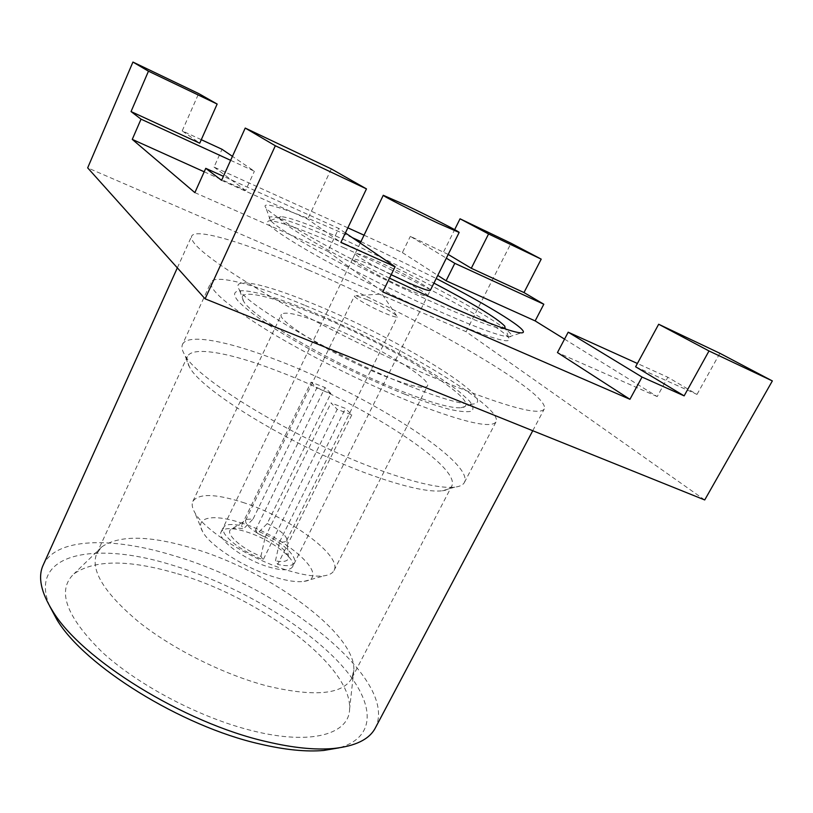 <?xml version="1.0" encoding="UTF-8"?>
<svg xmlns="http://www.w3.org/2000/svg" width="813" height="813" viewBox="0 0 813 813"><rect width="100%" height="100%" fill="white"/><g stroke="black" fill="none" stroke-linecap="round" stroke-linejoin="round"><path stroke-width="0.61" stroke-dasharray="4.07 3.05" d="M305.363 305.556C392.486 341.206 503.643 406.652 496.072 421.795C491.621 428.624 464.843 422.658 415.748 403.898C369.935 385.87 311.796 357.212 270.505 332.334C228.463 306.379 208.646 289.652 211.045 282.162C214.896 273.676 255.841 284.865 305.363 305.556M404.996 394.315C376.988 382.964 348.167 369.549 318.544 354.051C299.936 343.95 283.391 334.306 268.91 325.109C256.054 316.45 246.349 309.021 239.784 302.832C220.282 282.416 258.402 289.428 312.659 312.05C366.866 334.519 431.601 369.498 459.985 392.313L469.386 400.961C473.207 405.758 473.949 409.163 471.621 411.175C467.424 412.272 460.016 411.652 449.416 409.305C437.069 405.951 422.262 400.951 404.996 394.315M182.519 344.366C187.712 332.944 229.429 341.419 278.971 360.86C366.236 394.132 474.731 462.14 464.396 482.455C463.105 484.955 459.924 486.52 454.833 487.139C441.032 488.643 416.713 483.217 381.876 470.879C301.145 442.496 196.533 379.651 184.683 354.793C182.051 350.393 181.34 346.917 182.519 344.366L211.045 282.162M351.724 678.418C342.405 694.546 314.316 697.097 267.447 686.06C224.256 674.78 172.945 649.211 138.728 621.945C104.135 592.911 90.131 570.096 96.737 553.501L101.94 546.773C119.562 534.863 149.968 535.411 193.138 548.409C269.205 570.858 355.779 633.114 353.858 670.186L351.724 678.418L451.754 486.103C461.957 466.571 360.2 402.12 277.873 371.114C231.339 353.035 192.376 345.586 187.386 356.592C186.197 359.143 186.899 362.588 189.47 366.927C200.994 390.992 298.158 449.619 373.543 475.869C406.134 487.312 429.061 492.292 442.313 490.798L454.833 487.139M451.754 486.103C450.473 488.603 447.323 490.168 442.313 490.798M175.506 573.185C128.312 559.486 94.491 559.69 74.013 573.795C56.483 590.248 65.894 616.386 102.245 652.209C138.952 685.857 201.339 718.458 253.585 731.05C312.233 745.531 349.387 733.814 349.62 708.814C351.816 665.166 258.473 596.722 175.506 573.185M49.664 606.112C27.52 553.307 94.715 540.889 171.38 564.852C231.441 582.911 295.81 619.232 334.61 657.961C373.086 696.436 381.023 736.1 339.011 747.858M43.14 565.177C55.711 537.525 111.879 536.722 172.712 555.35C278.869 585.706 399.752 679.099 375.352 727.92M308.208 269.916C247.365 243.636 195.781 227.335 191.634 236.177C189.155 243.727 214.327 263.209 267.162 294.631C319.194 324.915 392.527 360.942 448.969 383.939C508.257 407.486 540.035 415.819 544.304 408.939C550.94 392.689 413.614 314.733 308.208 269.916M704.719 499.954L466.062 331.694L87.672 167.864M221.583 180.354L307.7 219.124L340.86 242.447M345.393 232.965L338.747 228.453L223.412 176.309M635.614 366.775L697.005 394.417L667.829 377.252L637.402 363.482M448.207 254.449L410.352 236.329L446.337 258.188M201.278 139.694L182.203 130.883L199.724 143.2M230.638 160.324L254.398 171.238L232.437 156.35M331.318 168.921L307.7 219.124M443.674 251.735L454.66 229.652M364.051 235.191L402.374 252.599L410.352 236.329M347.842 227.833L214.022 167.072L222.02 149.287M182.203 130.883L198.677 93.556M466.062 331.694L511.031 243.229M402.374 252.599L437.76 275.404M564.537 339.123L657.219 396.581L667.829 377.252M697.005 394.417L719.871 353.289M657.219 396.581L557.454 352.568M382.771 291.918L327.863 251.298L338.747 228.453M194.866 192.63L327.863 251.298M204.205 171.797L245.617 190.445L254.398 171.238M214.022 167.072L245.617 190.445M389.508 278.168C324.976 246.634 271.075 215.526 265.942 207.854C258.717 198.931 296.389 212.356 346.053 234.825L352.334 237.67M360.952 241.634L436.215 278.503M345.291 243.941C298.412 222.904 263.219 210.852 270.211 219.774C274.845 229.439 372.476 282.518 445.382 314.011C480.148 329.021 501.387 336.623 509.101 336.795C528.816 336.806 424.498 278.961 345.291 243.941M292.629 566.722C297.253 559.181 270.068 539.039 246.207 531.783C232.427 527.576 224.093 527.566 221.217 531.732C216.319 538.856 244.002 559.73 268.564 566.925C282.02 570.817 290.048 570.756 292.629 566.722L430.301 290.393C432.028 288.717 401.337 271.918 377.669 261.461C363.99 255.424 356.49 252.792 355.179 253.595C356.409 256.278 368.411 263.321 391.195 274.723M504.609 328.665C499.121 329.499 478.806 322.294 443.664 307.04C405.199 290.16 355.535 265.526 322.019 246.715C287.954 227.294 274.316 217.264 281.115 216.644C290.658 217.488 313.544 226.004 349.773 242.203L433.929 283.107M343.553 247.569C411.622 277.68 499.782 325.21 508.643 337.761C513.105 345.19 491.296 338.696 443.227 318.29C401.886 300.353 348.371 273.768 312.568 253.432C276.257 232.427 261.989 221.522 269.733 220.73C280.353 221.492 304.956 230.435 343.553 247.569M240.445 522.708C285.769 536.306 333.015 577.809 304.062 581.366C297.111 582.342 287.477 580.99 275.18 577.311C245.607 568.612 209.876 545.909 202.64 531.672C194.155 517.098 213.067 513.633 240.445 522.708M242.782 502.383C289.082 517.027 342.608 555.746 334.031 570.482C332.619 573.236 329.397 575.004 324.357 575.777C315.698 576.966 303.493 575.177 287.741 570.401C249.815 559.09 203.545 529.822 194.622 512.22C192.132 507.759 191.553 504.131 192.874 501.326C198.718 493.308 215.354 493.654 242.782 502.383M328.086 325.789C300.749 314.702 285.19 310.912 281.42 314.418C275.099 320.098 335.688 356.877 384.468 376.033C410.433 386.155 424.762 389.468 427.455 385.951C432.12 378.929 374.163 344.427 328.086 325.789M315.19 314.296C392.09 345.403 489.192 405.291 461.032 407.74C451.439 408.461 431.571 402.923 401.439 391.144C336.104 365.687 250.79 316.389 243.626 301.237C234.703 287.517 269.144 295.078 315.19 314.296M409.193 385.972C441.55 398.736 462.719 404.772 472.678 404.091C501.662 401.612 397.679 338.33 316.054 304.956C267.081 284.337 230.049 275.617 239.368 289.794C246.664 305.312 338.889 358.33 409.193 385.972M405.982 288.595C381.612 277.985 350.251 260.607 352.517 259.123C353.858 258.249 361.368 260.821 375.057 266.837C398.726 277.223 429.355 294.082 427.557 295.881C426.49 296.816 419.305 294.377 405.982 288.595M267.213 523.592C278.453 529.05 284.987 534.171 286.806 538.948L286.664 540.472C285.871 541.925 283.524 542.393 279.601 541.885L275.465 560.889L277.751 564.405C311.115 571.976 290.851 543.521 255.455 530.208L257.538 533.399L267.213 523.592L330.881 393.502L325.058 387.547L311.074 382.14L241.461 525.716C226.288 522.688 220.597 525.32 224.408 533.623C231.156 543.013 244.063 551.763 263.138 559.862L337.202 409.356L351.795 414.894L345.464 408.421L331.013 402.913L337.202 409.356M260.912 556.356L265.14 537.271C251.715 530.564 245.211 524.934 245.617 520.371L231.695 528.989C223.555 532.21 240.048 548.003 260.912 556.356L263.138 559.862M231.695 528.989C234.124 527.83 238.057 527.81 243.483 528.907L241.461 525.716M246.725 519.314L253.077 518.999L243.483 528.907M330.881 393.502L316.765 388.075L253.077 518.999M265.14 537.271L331.013 402.913M367.476 299.784L355.881 295.729L354.519 295.902C353.106 297.151 370.748 307.263 384.64 313.096C392.323 316.318 396.541 317.568 397.272 316.846L396.581 315.668C391.083 311.277 381.378 305.983 367.476 299.784M279.601 541.885L345.464 408.421M257.538 533.399C274.977 541.245 285.261 549.029 288.381 556.763C288.889 561.041 284.591 562.423 275.465 560.889M311.074 382.14L316.765 388.075M351.795 414.894L277.751 564.405M255.455 530.208L325.058 387.547M464.396 482.455L496.072 421.795M189.47 366.927L184.683 354.793M96.737 553.501L187.386 356.592M101.94 546.773L74.013 573.795M353.858 670.186L349.62 708.814M177.336 267.853L191.634 236.177M532.759 430.727L544.304 408.939M270.211 219.774L265.942 207.854M509.101 336.795L521.133 332.873M221.217 531.732L355.179 253.595M504.893 326.267L508.643 337.761M281.115 216.644L269.733 220.73M304.062 581.366L324.357 575.777M202.64 531.672L194.622 512.22M192.874 501.326L281.42 314.418M334.031 570.482L427.455 385.951M461.032 407.74L472.678 404.091M243.626 301.237L239.368 289.794M352.517 259.123L360.261 243.046M427.557 295.881L430.301 290.393M245.617 520.371L354.519 295.902M396.581 315.668L381.978 293.96L355.881 295.729M286.664 540.472L397.272 316.846M286.806 538.948L288.381 556.763"/><path stroke-width="1.22" d="M339.011 747.858L323.838 750.44C306.267 752.015 284.987 749.881 259.997 744.027C181.167 726.344 84.227 665.756 56.92 619.679L49.664 606.112M532.759 430.727L375.352 727.92C369.407 739.352 355.444 746.202 333.462 748.488C315.129 750.125 292.822 747.848 266.542 741.649C183.565 722.93 80.975 658.886 52.56 610.888C40.904 592.118 37.764 576.874 43.14 565.177L177.336 267.853M132.936 62.062L148.464 71.188L217.152 104.054L198.677 93.556L132.936 62.062L87.672 167.864L205.11 298.828L704.719 499.954L772.35 380.931L719.871 353.289L658.672 324.245L709.007 350.962L772.35 380.931M366.47 188.89L331.318 168.921L245.231 128.068L275.333 145.761L366.47 188.89L340.86 242.447L395.128 266.694L345.393 232.965M637.402 363.482L568.185 332.192L642.036 377.049L629.933 399.295L382.771 291.918L395.128 266.694M642.036 377.049L684.14 395.87L709.007 350.962M275.333 145.761L205.11 298.828M223.412 176.309L205.76 168.332L221.583 180.354L245.231 128.068M684.14 395.87L635.614 366.775L658.672 324.245M446.337 258.188L454.802 263.331L543.816 304.235L523.989 292.558L471.286 268.28L448.207 254.449M232.437 156.35L222.02 149.287L201.278 139.694M217.152 104.054L199.724 143.2L131.045 111.564L141.035 119.155L230.638 160.324M488.583 233.951L460.046 218.809L511.031 243.229L541.204 259.134L488.583 233.951L471.286 268.28M454.66 229.652L460.046 218.809M364.051 235.191L347.842 227.833M437.76 275.404L446.083 280.77L454.802 263.331M564.537 339.123L535.147 320.901L543.816 304.235M535.147 320.901L446.083 280.77M523.989 292.558L541.204 259.134M629.933 399.295L557.454 352.568L568.185 332.192M204.205 171.797L132.265 139.379L194.866 192.63L205.76 168.332M352.334 237.67L360.952 241.634M436.215 278.503C491.631 307.07 533.806 333.137 521.133 332.873C513.308 332.568 490.818 324.316 453.654 308.107L389.508 278.168M132.265 139.379L141.035 119.155M131.045 111.564L148.464 71.188M391.195 274.723L408.766 282.944C422.089 288.767 429.264 291.247 430.301 290.393L459.152 232.457L438.207 223.311C413.919 211.858 381.653 195.364 383.269 195.283L405.179 204.886C428.786 216.045 460.239 232.081 459.152 232.457M433.929 283.107C473.694 303.991 497.353 318.381 504.893 326.267L504.609 328.665M323.838 750.44L333.462 748.488M56.92 619.679L52.56 610.888M360.261 243.046L383.269 195.283"/></g></svg>
